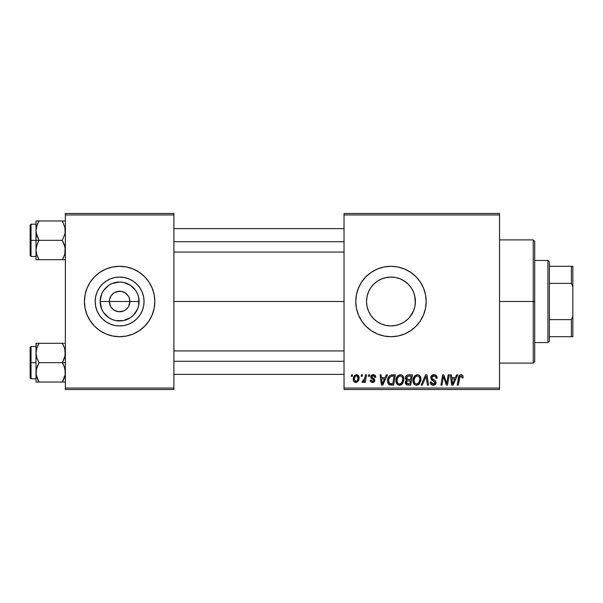 <?xml version="1.0" encoding="UTF-8"?>
<svg xmlns="http://www.w3.org/2000/svg" width="603" height="603" viewBox="0 0 603 603"><rect width="100%" height="100%" fill="white"/><g stroke="black" fill="none" stroke-linecap="round" stroke-linejoin="round"><path stroke-width="0.9" d="M110.635 306.46L109.354 301.5A10.266 10.266 0 0 0 119.62 311.766A10.266 10.266 0 0 0 129.886 301.5L139.097 301.5A19.477 19.477 0 0 1 119.62 320.977A19.477 19.477 0 0 1 100.143 301.5L129.886 301.5A10.266 10.266 0 0 1 119.62 311.766A10.266 10.266 0 0 1 109.354 301.5L109.55 299.495L111.088 295.794L113.914 292.96L117.623 291.43L121.625 291.43L125.326 292.96L128.16 295.794L129.11 297.573L129.886 301.5L128.612 306.46M114.758 310.545L118.173 311.661M118.776 311.736L123.555 310.982L121.625 311.57L117.623 311.57L113.914 310.04L111.088 307.206M113.093 309.422L113.914 310.04M111.676 308.005L112.362 308.759M144.057 301.5A24.437 24.437 0 0 1 119.62 325.937A24.437 24.437 0 0 1 95.184 301.5L95.658 296.736L97.045 292.146L99.307 287.925L102.344 284.224L106.045 281.179L110.274 278.925L114.856 277.531L119.62 277.063L124.391 277.531L128.974 278.925L133.195 281.179L136.904 284.224L139.941 287.925L142.195 292.146L143.589 296.736L144.057 301.5L143.589 306.264L142.195 310.854L139.941 315.075L136.904 318.776L133.195 321.821L128.974 324.075L124.391 325.469L119.62 325.937L114.856 325.469L110.274 324.075L106.045 321.821L102.344 318.776L99.307 315.075L97.045 310.854L95.658 306.264L95.184 301.5A24.437 24.437 0 0 1 119.62 277.063A24.437 24.437 0 0 1 144.057 301.5M152.144 314.97L154.149 308.367A35.2 35.2 0 0 0 154.828 301.515A35.2 35.2 0 0 1 119.62 336.7A35.2 35.2 0 0 1 84.42 301.5A35.2 35.2 0 0 0 85.091 308.352L87.103 314.97L90.352 321.06L94.731 326.389L100.068 330.768L106.151 334.024L112.753 336.029L119.62 336.7L126.487 336.029L133.097 334.024L139.18 330.768L144.516 326.389L148.888 321.06L152.144 314.97A35.2 35.2 0 0 0 154.142 308.382M85.098 308.382A35.2 35.2 0 0 0 87.096 314.954M87.103 314.985A35.2 35.2 0 0 0 152.137 314.985M415.128 297.829L415.407 301.5A24.437 24.437 0 0 1 390.97 325.937A24.437 24.437 0 0 1 366.534 301.5L367.001 306.241L368.388 310.824M411.6 314.6L412.037 313.877M368.373 310.794L367.001 306.241L366.534 301.5L367.001 296.751L368.395 292.146L370.657 287.925L373.694 284.224L377.395 281.179L381.624 278.925L386.206 277.531L390.97 277.063L395.741 277.531L400.324 278.925L404.545 281.179L408.254 284.224L411.291 287.925L413.545 292.146L414.939 296.736L415.407 301.5L414.939 306.264L413.545 310.854L409.347 317.608M403.972 322.19L408.201 318.829M395.854 325.447L400.158 324.143M400.49 324.007L401.394 323.6M391.046 325.937L395.636 325.484M387.518 325.688L390.925 325.937M381.239 323.917L383.184 324.663M374.169 319.243L375.028 320.012M368.343 310.726L368.93 312.053M410.53 330.768L415.866 326.389L420.238 321.06L423.494 314.97A35.2 35.2 0 0 0 426.178 301.5A35.2 35.2 0 0 1 390.97 336.7A35.2 35.2 0 0 1 355.77 301.5A35.2 35.2 0 0 0 358.446 314.954L361.702 321.06L366.081 326.389L371.418 330.768L377.501 334.024L384.103 336.029L390.97 336.7L397.837 336.029L404.447 334.024L410.53 330.768L415.866 326.389A35.2 35.2 0 0 0 423.487 314.985M358.453 314.985A35.2 35.2 0 0 0 415.851 326.404M173.89 301.5L344.034 301.5L173.89 301.5M128.16 307.206L125.326 310.04L123.555 310.982M408.254 318.776L404.545 321.821L400.324 324.075L395.741 325.469L390.97 325.937L386.206 325.469L381.624 324.075L377.395 321.821L373.694 318.776L370.657 315.075L368.395 310.854L367.001 306.249L366.534 301.5A24.437 24.437 0 0 1 390.97 277.063A24.437 24.437 0 0 1 415.407 301.5L415.128 305.171M377.109 321.618L375.39 320.321M380.832 323.736L379.144 322.884M385.784 325.379L385.257 325.258M395.259 325.56L392.199 325.906M390.54 325.929L389.975 325.914M399.789 324.286L397.181 325.138M403.437 322.515L401.877 323.366M407.681 319.334L405.947 320.811M410.801 315.784L410.289 316.469M414.758 307.108L413.997 309.678M413.191 311.668L412.746 312.588M344.034 389.508L499.51 389.508L499.51 388.038L344.034 388.038L344.034 214.962L499.51 214.962L499.51 388.038L499.51 213.492L344.034 213.492L499.51 213.492L499.51 214.962L344.034 214.962L344.034 213.492L344.034 388.038L499.51 388.038L499.51 389.508L344.034 389.508L344.034 388.038L344.034 389.508M368.569 374.84L368.32 376.302L369.413 376.302L369.639 374.84L368.569 374.84L368.32 376.302L369.413 376.302L369.639 374.84L368.569 374.84M361.37 374.84L361.122 376.302L362.215 376.302L362.441 374.84L361.37 374.84L361.122 376.302L362.215 376.302L362.441 374.84L361.37 374.84M400.384 374.704L397.633 375.94L395.967 379.641L396.714 383.757L399.05 385.219L401.161 384.827L402.209 384.021L403.837 380.357L403.158 376.31L401.9 375.081L400.384 374.704C397.377 375.42 395.885 377.403 395.907 380.666C395.832 383.267 397.015 384.789 399.45 385.242L402.502 383.689L403.904 379.144C403.92 376.619 402.744 375.134 400.384 374.704M386.357 374.84L385.098 377.636L381.45 377.636L381.104 374.84L380.033 374.84L381.435 385.106L382.739 385.106L387.51 374.84L386.357 374.84L385.098 377.636L381.45 377.636L381.104 374.84L380.033 374.84L381.435 385.106L382.739 385.106L387.51 374.84L386.357 374.84M408.329 374.84L406.633 375.398L405.585 376.852L405.442 378.676L406.656 380.109L405.57 381.134L405.306 383.335L406.656 384.933L410.703 385.106L412.437 374.84L408.329 374.84C406.482 375.074 405.502 376.136 405.374 378.028L406.656 380.109L405.239 382.611L406.656 384.933L410.703 385.106L412.437 374.84L408.329 374.84M425.597 374.84L421.113 385.106L422.258 385.106L426.11 376.302L427.452 385.106L428.529 385.106L426.962 374.84L425.597 374.84L421.113 385.106L422.258 385.106L426.11 376.302L427.452 385.106L428.529 385.106L426.962 374.84L425.597 374.84M463.112 376.965L462.848 375.692L461.875 374.84L460.488 374.757L459.2 375.609L457.225 385.106L458.31 385.106L460.059 376.287L461.596 376.106L461.943 378.036L463.014 377.908L463.112 376.965C463.104 375.548 462.403 374.795 461.009 374.704C459.463 374.953 458.627 375.91 458.499 377.576L457.225 385.106L458.31 385.106L459.539 377.832L460.941 375.903L462.041 377.146L461.943 378.036L463.014 377.908L463.112 376.965M448.165 374.84L446.733 383.538L443.778 374.84L442.647 374.84L440.914 385.106L441.999 385.106L443.424 376.393L446.363 385.106L447.486 385.106L449.243 374.84L448.165 374.84L446.733 383.538L443.778 374.84L442.647 374.84L440.914 385.106L441.999 385.106L443.424 376.393L446.363 385.106L447.486 385.106L449.243 374.84L448.165 374.84M423.494 314.97L425.499 308.367L426.178 301.5L425.499 294.633L423.494 288.03L420.238 281.94L415.866 276.611L410.53 272.232L404.447 268.976L397.837 266.971L390.97 266.3L384.103 266.971L377.501 268.976L371.418 272.232L366.081 276.611L361.702 281.94L358.453 288.03L356.448 294.633L355.77 301.5L356.448 308.367L358.453 314.97M456.629 374.84L455.363 377.636L451.722 377.636L451.376 374.84L450.305 374.84L451.707 385.106L453.011 385.106L457.783 374.84L456.629 374.84L455.363 377.636L451.722 377.636L451.376 374.84L450.305 374.84L451.707 385.106L453.011 385.106L457.783 374.84L456.629 374.84M433.926 374.704L431.65 375.518L430.761 377.109L431.364 379.686L434.951 382.317L434.431 383.696L433.014 384.028L431.552 383.252L431.243 381.933L430.173 382.038L430.648 383.953L432.577 385.196L435.23 384.526L436.022 382.181L435.095 380.478L432.05 378.518L431.944 376.89L432.75 376.121L434.409 375.948L435.698 376.671L436.044 378.307L437.107 378.179L436.376 375.631L433.926 374.704C431.974 374.795 430.904 375.797 430.708 377.719L434.974 382.581L433.203 384.036L431.243 381.933L430.165 382.264C430.308 384.134 431.311 385.121 433.165 385.242C434.951 385.181 435.909 384.269 436.044 382.513L434.831 380.267L432.05 378.518L431.778 377.621L433.859 375.903L435.765 376.792L436.044 378.307L437.107 378.179C437.145 375.978 436.082 374.817 433.926 374.704M417.449 374.704L414.698 375.94L413.032 379.641L413.394 383.048L414.623 384.631L416.115 385.219L418.226 384.827L419.273 384.021L420.902 380.357L420.223 376.31L418.972 375.081L417.449 374.704C414.449 375.42 412.957 377.403 412.972 380.666C412.904 383.267 414.088 384.789 416.522 385.242L419.567 383.689L420.977 379.144C420.984 376.619 419.816 375.134 417.449 374.704M375.775 377.237L374.689 375.058L372.993 374.712L371.478 375.247L370.755 376.408L370.837 377.599L373.589 379.754L373.762 380.583L372.368 381.488L371.237 380.041L370.174 380.169L370.694 381.691L373.242 382.37L374.749 380.953L374.508 379.189L371.9 377.29L372.209 375.91L373.566 375.677L374.373 376.197L374.704 377.508L375.775 377.237C375.699 375.609 374.847 374.764 373.227 374.704C371.742 374.719 370.905 375.435 370.702 376.867L371.244 378.224L373.664 379.875L373.77 380.478L372.646 381.503L371.237 380.041L370.174 380.169C370.295 381.646 371.109 382.4 372.601 382.438C373.973 382.377 374.719 381.669 374.84 380.312L371.772 376.785L373.174 375.639L374.704 377.508L375.775 377.237M392.334 374.84L390.277 375.254L388.95 376.378L387.812 378.646L387.525 381.526L387.963 383.35L389.191 384.729L393.638 385.106L395.372 374.84L390.684 375.081C388.505 376.34 387.443 378.285 387.503 380.9C387.375 382.815 388.128 384.171 389.772 384.97L393.638 385.106L395.372 374.84L392.334 374.84M356.561 374.704L354.722 375.435L353.411 377.757L353.531 380.968L355.167 382.377L357.632 381.714L358.936 379.295L358.777 376.076L356.561 374.704C354.278 375.277 353.17 376.815 353.237 379.317C353.192 381.126 354.021 382.166 355.725 382.438C358.076 381.872 359.207 380.282 359.102 377.682C359.102 375.918 358.25 374.93 356.561 374.704M365.486 374.84L364.408 379.837L363.488 381.081L362.463 380.998L362.38 382.347L363.353 382.242L364.491 380.764L364.22 382.302L365.305 382.302L366.564 374.84L365.486 374.84L364.943 377.825L362.034 382.166L362.765 382.438L364.491 380.764L364.22 382.302L365.305 382.302L366.564 374.84L365.486 374.84M351.504 374.84L351.255 376.302L352.348 376.302L352.567 374.84L351.504 374.84L351.255 376.302L352.348 376.302L352.567 374.84L351.504 374.84M415.324 303.573L414.758 295.892M414.465 294.777L413.191 291.332M413.997 293.322L414.457 294.761M409.354 285.392L410.801 287.224M412.037 289.116L412.738 290.397M405.947 282.189L407.681 283.666M401.892 279.641L403.972 280.81M397.196 277.87L399.781 278.707M392.199 277.094L395.236 277.44M387.51 277.312L390.525 277.071M383.146 278.352L385.769 277.621M379.129 280.124L381.239 279.083M375.368 282.694L377.109 281.382M371.968 286.139L373.521 284.39M368.93 290.947L370.581 288.038M367.008 296.736L366.534 301.5L367.001 296.774L368.373 292.206M129.886 301.5L109.354 301.5A10.266 10.266 0 0 1 119.62 291.234A10.266 10.266 0 0 1 129.886 301.5A10.266 10.266 0 0 0 119.62 291.234A10.266 10.266 0 0 0 109.354 301.5L100.143 301.5L101.628 294.045L103.43 290.676L108.804 285.302L112.166 283.5L119.62 282.023L123.419 282.392L130.444 285.302L135.818 290.676L137.62 294.045L138.728 297.701L138.728 305.299L137.62 308.955L133.399 315.271L130.444 317.698L123.419 320.608L115.821 320.608L112.166 319.5L108.804 317.698L103.43 312.324L101.628 308.955L100.143 301.5A19.477 19.477 0 0 1 119.62 282.023A19.477 19.477 0 0 1 139.097 301.5L129.886 301.5M65.35 389.508L173.89 389.508L173.89 388.038L65.35 388.038L65.35 214.962L173.89 214.962L173.89 388.038L173.89 213.492L65.35 213.492L173.89 213.492L173.89 214.962L65.35 214.962L65.35 213.492L65.35 388.038L173.89 388.038L173.89 389.508L65.35 389.508L65.35 388.038L65.35 389.508M154.149 308.367L154.828 301.5L154.149 294.633L152.144 288.03L148.888 281.94L144.516 276.611L139.18 272.232L133.097 268.976L126.487 266.971L119.62 266.3L112.753 266.971L106.151 268.976L100.068 272.232L94.731 276.611L90.352 281.94L87.103 288.03L85.098 294.633L84.42 301.5L85.098 308.367M361.702 281.94L358.453 288.03A35.2 35.2 0 0 0 355.77 301.5A35.2 35.2 0 0 1 390.97 266.3A35.2 35.2 0 0 1 426.178 301.5A35.2 35.2 0 0 0 423.502 288.038M423.487 288.015A35.2 35.2 0 0 0 366.096 276.596M366.066 276.626A35.2 35.2 0 0 0 358.453 288.015M420.238 281.94L415.866 276.611M404.447 268.976L402.405 268.207M371.418 272.232L366.081 276.611M361.702 321.06L366.081 326.389M377.501 334.024L379.317 334.718M370.513 288.144L368.388 292.169M373.37 284.556L371.855 286.282M376.83 281.571L374.184 283.742M390.902 277.063L385.219 277.749L380.825 279.272M394.648 277.342L391.046 277.063M401.379 279.393L400.49 278.993M400.158 278.857L399.231 278.503M408.216 284.186L403.437 280.485M410.281 286.523L408.261 284.232M412.746 290.412L411.6 288.4M85.091 294.648A35.2 35.2 0 0 0 84.42 301.485A35.2 35.2 0 0 1 119.62 266.3A35.2 35.2 0 0 1 154.828 301.5A35.2 35.2 0 0 0 154.149 294.648M154.142 294.618A35.2 35.2 0 0 0 152.152 288.046M152.137 288.015A35.2 35.2 0 0 0 87.103 288.015M87.096 288.046A35.2 35.2 0 0 0 85.098 294.618M139.941 287.925L136.904 284.224L133.195 281.179L128.974 278.925M106.045 281.179L102.344 284.224L99.307 287.925L97.045 292.146M97.045 310.854L99.307 315.075L102.344 318.776L106.045 321.821L110.274 324.075M133.195 321.821L136.904 318.776L139.941 315.075L142.195 310.854M111.088 295.794L110.635 296.54M120.472 291.264L115.693 292.018M122.65 291.686L121.075 291.339M126.148 293.578L123.555 292.018M127.565 294.995L126.879 294.241M128.612 296.54L128.16 295.794M443.424 376.393L443.552 376.898M443.823 377.908L443.974 378.405M444.102 378.812L444.238 379.219M452.235 381.42L451.873 378.835L454.783 378.835L452.506 383.983L451.873 378.835L454.783 378.835L452.506 383.983L452.401 382.701M463.089 376.528L463.006 376.099M433.678 381.096L434.13 381.367M433.105 375.993L433.482 375.925M414.367 376.332L414.065 376.747M413.387 378.134L413.236 378.631M413.032 379.641L412.987 380.154M420.66 381.541L420.902 380.357M417.766 383.719L416.266 384.021L415 383.402L414.042 380.779C413.975 378.217 415.09 376.596 417.374 375.903C419.07 376.227 419.922 377.29 419.907 379.091L418.731 382.897L416.552 384.036C414.834 383.704 413.997 382.619 414.042 380.779L414.48 378.398L415.866 376.438L417.653 375.925L419.115 376.724L419.876 378.526L419.658 381.104L418.731 382.897L417.186 383.96M406.196 375.812L405.849 376.302M408.63 376.046L411.156 376.038L410.568 379.506L408.306 379.506L406.437 378.058L408.103 376.091L411.156 376.038L410.568 379.506L407.628 379.46L406.626 378.888L406.776 376.913L408.894 376.038M406.919 383.757L406.309 382.566L406.897 381.126L410.364 380.704L409.829 383.907L407.997 383.907L406.339 382.166L406.897 381.126L410.364 380.704L409.829 383.907L406.784 383.674M407.289 380.9L407.726 380.779M374.373 376.197L373.174 375.639M372.345 377.742L373.016 378.141M374.297 378.94L374.614 379.362M370.34 381.088L370.212 380.636M372.782 379.212L371.983 378.759M371.116 378.081L370.837 377.599M374.9 375.202L375.624 376.227M381.97 381.42L381.601 378.835L384.51 378.835L382.242 383.983L381.601 378.835L384.51 378.835L382.242 383.983L382.129 382.701M387.503 380.9L387.525 381.526M391.211 383.907L389.862 383.734L388.573 380.968C388.505 377.945 389.892 376.302 392.719 376.038L394.091 376.038L392.757 383.907L389.214 383.259L388.581 381.375L388.867 378.895L390.782 376.347L394.091 376.038L392.757 383.907L390.865 383.9M400.332 385.136L401.161 384.827M402.857 383.199L403.158 382.671M400.701 383.719L399.201 384.021L397.927 383.402L396.97 380.779C396.91 378.217 398.018 376.596 400.302 375.903C402.005 376.227 402.849 377.29 402.842 379.091L401.658 382.897L399.488 384.036C397.769 383.704 396.932 382.619 396.97 380.779L397.407 378.398L398.794 376.438L400.588 375.925L402.043 376.724L402.804 378.526L402.585 381.104L401.658 382.897L400.113 383.96M353.531 380.968L353.803 381.458M356.132 382.415L356.531 382.332M359.094 378.089L359.102 377.682M355.242 381.382L354.3 379.325L355.197 376.415L356.554 375.639L358.039 377.795C358.137 379.679 357.383 380.915 355.77 381.503L354.3 379.325C354.24 377.486 354.994 376.257 356.554 375.639L357.903 376.762L357.918 378.978L356.863 381.073L355.077 381.292M414.344 382.468L414.163 381.918M388.807 382.566L388.694 382.174M390.442 376.536L391.159 376.212M397.279 382.468L397.098 381.918M533.248 301.5L534.718 301.5L534.718 241.366L534.718 361.634L534.718 301.5L533.248 301.5L533.248 239.896L533.248 301.5L499.51 301.5L533.248 301.5L533.248 363.104L533.248 301.5M36.24 233.203L36.014 240.333L39.014 240.333L36.858 235.66L36.014 230.655L36.851 225.688L39.014 220.977L62.358 220.977L65.132 228.115L65.139 233.165L62.358 240.333L39.014 240.333L36.24 233.203M65.132 220.977L36.014 220.977L36.014 240.333L30.15 240.333L30.15 255.589L30.15 225.085L30.15 240.333L31.032 240.333L31.032 224.203L31.032 240.333L36.014 240.333L36.014 250.019L36.851 245.044L39.014 240.333L62.358 240.333L64.506 245.014L65.35 250.019L64.521 254.986L62.358 259.697L39.014 259.697L36.858 255.016L36.014 250.019L36.014 259.697L65.132 259.697M36.165 252.069L36.233 252.544M37.725 257.217L39.014 259.697L37.808 259.697L39.014 259.697L36.858 255.016L36.014 250.019L36.014 259.697L36.858 259.697L36.014 259.697M63.564 257.391L62.358 259.697L63.564 259.697L62.358 259.697L64.513 255.001L63.187 258.167M65.011 253.192L64.845 253.878M65.207 228.605L65.139 228.153L65.207 228.605M64.853 226.826L65.139 233.165L62.358 240.333L65.132 247.471L64.8 254.059M38.177 222.522L36.858 225.673L39.014 220.977L36.014 220.977L37.808 220.977M36.24 228.115L36.527 226.788M36.233 220.977L36.858 220.977L36.014 220.977L36.858 220.977L36.014 220.977L36.014 230.655L36.233 228.153L37.808 223.283L36.572 226.615M31.032 240.333L31.032 256.471L31.032 240.333M36.858 259.697L39.014 259.697L36.572 254.074M37.808 242.647L39.014 240.333L36.014 240.333L36.014 250.019L36.233 247.509L37.808 242.647M64.513 220.977L62.358 220.977L62.908 221.979M63.134 220.977L63.564 220.977M173.89 241.72L344.034 241.72L173.89 241.72M64.83 226.743L65.011 227.482M36.534 253.923L36.24 252.559M39.014 220.977L37.725 223.457M36.165 228.605L36.233 228.13M65.207 252.069L65.139 252.521M344.034 361.28L173.89 361.28L344.034 361.28M65.132 369.797L65.139 374.847L62.358 382.023L65.139 374.847L65.35 372.345L64.506 367.34L65.132 369.797M63.564 364.966L64.506 367.34L62.358 362.667L39.014 362.667L36.858 357.986L36.014 352.981L36.851 348.014L39.014 343.303L36.858 347.999L39.014 343.303L36.014 343.303L36.858 343.303L36.014 343.303L36.014 362.667L30.15 362.667L30.15 377.915L30.15 347.411L30.15 362.667L31.032 362.667L31.032 378.797L31.032 362.667L36.014 362.667L36.014 372.345L36.851 367.37L39.014 362.667L62.358 362.667L63.564 364.966M65.35 362.667L62.358 362.667L65.35 362.667M36.165 374.395L36.233 374.87M36.519 376.174L36.014 372.345L36.014 382.023L39.014 382.023L36.24 374.885L36.233 369.835L39.014 362.667L36.858 357.986L36.014 352.981L36.014 382.023L36.858 382.023L36.014 382.023M37.718 379.528L36.572 376.385L39.014 382.023L62.358 382.023L39.014 382.023L37.808 379.717M65.011 375.518L64.845 376.212M65.207 350.931L65.139 350.479L65.207 350.931M64.853 349.152L65.139 355.491L62.358 362.667L64.521 357.956L65.35 352.981L64.506 347.984L62.358 343.303L39.014 343.303L62.358 343.303L63.564 345.609L62.358 343.303L63.564 343.303L62.358 343.303L63.564 343.303L62.358 343.303L63.639 345.783M36.24 350.441L36.527 349.122M65.132 343.303L64.513 343.303M65.35 382.023L63.564 382.023L65.35 382.023M63.194 380.478L62.358 382.023L63.564 379.717L62.358 382.023L65.132 382.023M36.014 346.529L31.032 346.529L31.032 362.667L31.032 346.529L30.15 347.411M36.233 343.303L36.014 352.981L36.572 348.926M37.808 345.609L39.014 343.303L36.851 343.303L39.014 343.303L38.185 344.833M38.23 382.023L39.014 382.023L38.456 381.021M36.851 382.023L37.808 382.023M62.358 382.023L63.564 382.023M63.639 379.543L64.8 376.385M64.83 349.077L65.011 349.808M36.534 376.257L36.24 374.885M36.165 350.931L36.233 350.456M547.916 260.428L549.378 261.898L549.378 266.3L549.378 261.898L547.916 260.428L534.718 260.428L547.916 260.428L547.916 342.572L534.718 342.572L547.916 342.572L547.916 260.428M549.378 341.102L547.916 342.572L549.378 341.102L549.378 336.7L549.378 341.102M549.378 283.357L549.378 319.643L549.378 266.3L549.378 283.357L571.38 283.357L572.85 286.832L572.85 316.168L571.38 319.643L549.378 319.643L549.378 336.7L549.378 319.643L571.38 319.643L571.38 336.7L572.85 336.7L572.85 316.168L572.85 336.7L571.38 336.7L571.38 319.643L572.85 316.168L572.85 266.3L549.378 266.3L571.38 266.3L571.38 283.357L571.38 266.3L572.85 266.3L572.85 286.832L571.38 283.357L549.378 283.357M549.378 336.7L571.38 336.7L549.378 336.7M499.51 239.896L533.248 239.896L534.718 241.366M499.51 363.104L533.248 363.104L534.718 361.634M36.014 224.203L31.032 224.203L30.15 225.085M36.014 256.471L31.032 256.471L30.15 255.589M173.89 228.605L344.034 228.605M173.89 252.069L344.034 252.069M344.034 374.395L173.89 374.395M344.034 350.931L173.89 350.931M36.014 378.797L31.032 378.797L30.15 377.915"/></g></svg>
